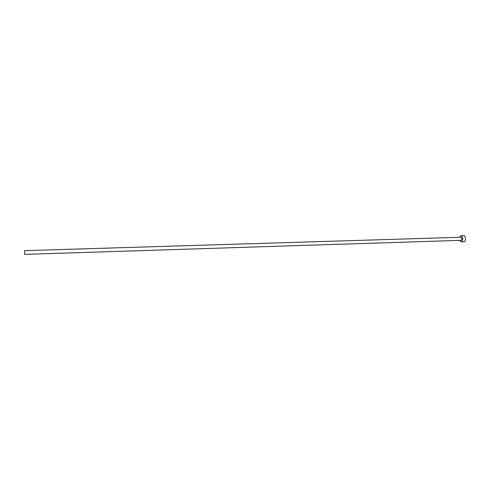<?xml version="1.0" encoding="UTF-8"?>
<svg xmlns="http://www.w3.org/2000/svg" width="490" height="490" viewBox="0 0 490 490"><rect width="100%" height="100%" fill="white"/><g stroke="black" fill="none" stroke-linecap="round" stroke-linejoin="round"><path stroke-width="0.73" d="M24.696 254.341L24.586 250.684M460.931 240.321L461.262 240.308C462.168 239.083 462.082 238.067 460.998 237.252L24.561 250.647M459.608 240.388L461.476 241.821C463.454 241.233 462.964 235.476 460.955 235.702L459.51 237.295M461.151 241.889L464.189 241.729C466.18 241.147 465.69 235.396 463.669 235.623L460.955 235.702M24.678 254.377L461.096 240.339"/></g></svg>

